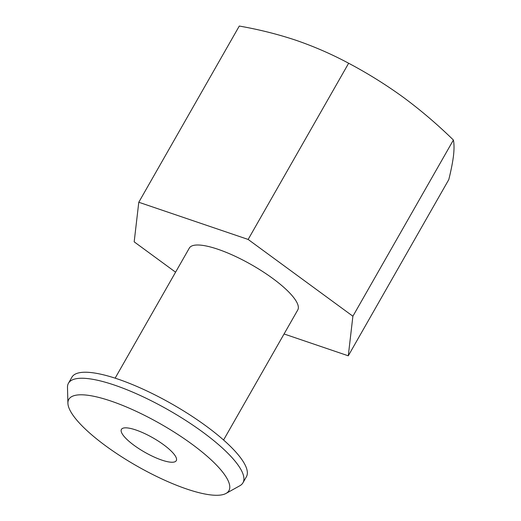 <?xml version="1.0" encoding="UTF-8"?>
<svg xmlns="http://www.w3.org/2000/svg" width="521" height="521" viewBox="0 0 521 521"><rect width="100%" height="100%" fill="white"/><g stroke="black" fill="none" stroke-linecap="round" stroke-linejoin="round"><path stroke-width="0.78" d="M226.042 493.426L239.842 485.748A100.449 26.317 -150.3 0 0 242.962 482.778L246.394 476.761A100.449 26.317 -150.3 0 0 210.139 429.05A100.449 26.317 -150.3 0 0 117.902 379.08A100.449 26.317 -150.3 0 0 71.885 377.224L68.453 383.241A100.449 26.317 -150.3 0 0 67.489 387.435L67.906 403.228A92.165 24.142 -150.3 0 0 186.681 489.004A92.165 24.142 -150.3 0 0 226.042 493.426A92.165 24.142 -150.3 0 0 200.689 450.867A92.165 24.142 -150.3 0 0 111.012 401.079A92.165 24.142 -150.3 0 0 67.906 403.228M242.962 482.778A100.449 26.317 -150.3 0 0 206.707 435.061A100.449 26.317 -150.3 0 0 114.477 385.097A100.449 26.317 -150.3 0 0 68.453 383.241M223.574 440.011L297.758 309.962A62.422 16.353 -150.3 0 0 275.231 280.311A62.422 16.353 -150.3 0 0 217.908 249.253A62.422 16.353 -150.3 0 0 189.312 248.107L115.134 378.161M135.89 429.981A31.573 8.271 -150.3 0 0 121.426 429.395A31.573 8.271 -150.3 0 0 132.816 444.393A31.573 8.271 -150.3 0 0 161.803 460.095A31.573 8.271 -150.3 0 0 176.267 460.681A31.573 8.271 -150.3 0 0 164.877 445.683A31.573 8.271 -150.3 0 0 135.89 429.981M248.146 239.445L352.893 316.221L453.4 140.019C437.497 124.493 420.844 110.283 403.443 97.394C385.931 84.689 367.663 73.305 348.647 63.243C332.007 54.321 314.593 46.714 296.39 40.41C278.123 34.295 259.093 29.508 239.289 26.05L138.788 202.252L248.146 239.445L348.647 63.243M175.577 272.183L134.177 241.842L138.788 202.252M352.893 316.221L348.282 355.81L448.789 179.608C451.114 170.276 452.69 162.265 453.511 155.577C454.227 149.071 454.188 143.887 453.4 140.019M348.282 355.81L284.062 333.968"/></g></svg>
